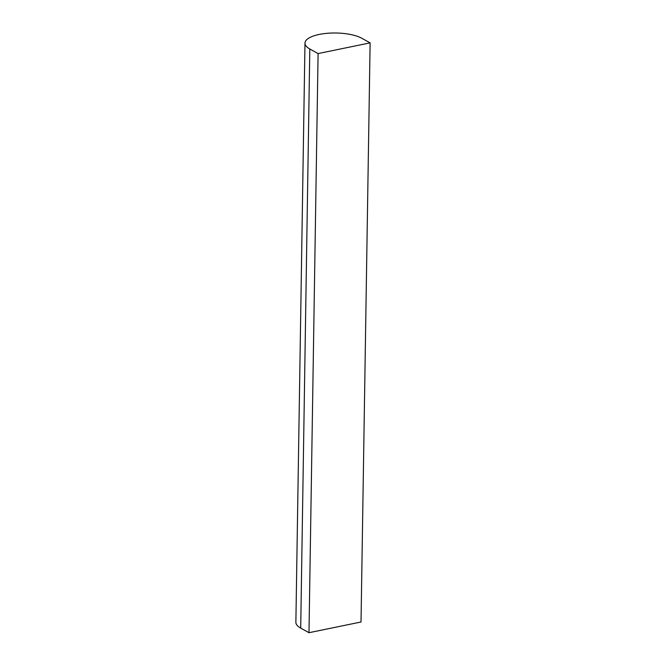 <?xml version="1.0" encoding="UTF-8"?>
<svg xmlns="http://www.w3.org/2000/svg" width="666" height="666" viewBox="0 0 666 666"><rect width="100%" height="100%" fill="white"/><g stroke="black" fill="none" stroke-linecap="round" stroke-linejoin="round"><path stroke-width="1" d="M361.022 622.002L308.991 632.7L300.707 628.105A30.844 10.623 -179.1 0 1 295.879 622.269L304.978 43.14A30.844 10.623 -179.1 0 1 327.272 33.3A30.844 10.623 -179.1 0 1 361.838 38.278L370.121 42.874L361.022 622.002M370.121 42.874L318.09 53.571L308.991 632.7M318.09 53.571L309.807 48.976A30.844 10.623 -179.1 0 1 304.978 43.14M309.807 48.976L300.707 628.105"/></g></svg>
